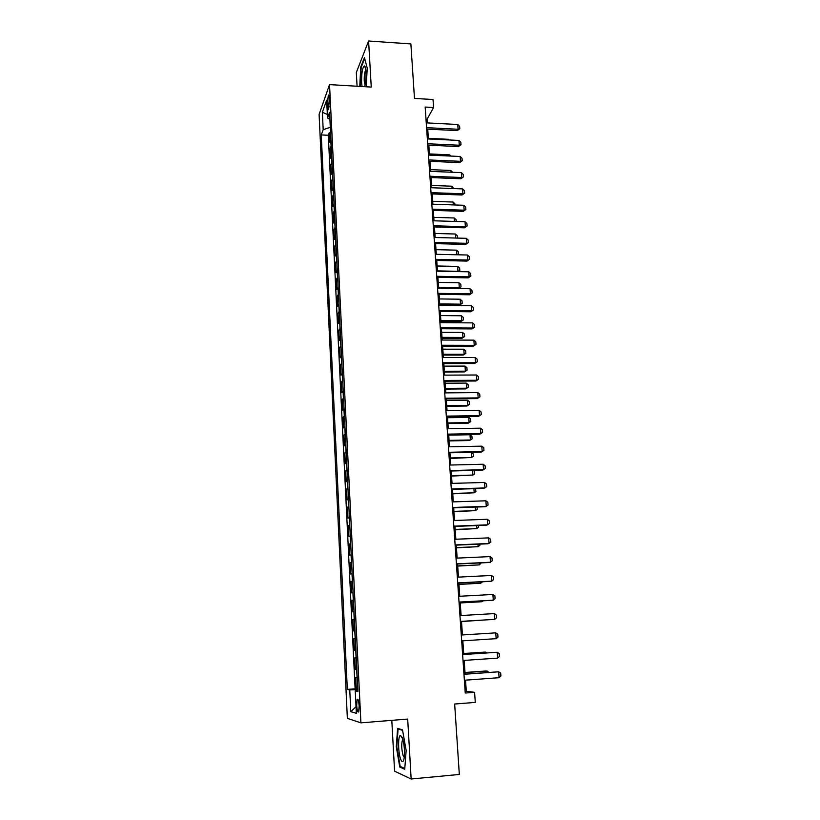 <?xml version="1.0" encoding="UTF-8"?>
<svg xmlns="http://www.w3.org/2000/svg" width="820" height="820" viewBox="0 0 820 820"><rect width="100%" height="100%" fill="white"/><g stroke="black" fill="none" stroke-linecap="round" stroke-linejoin="round"><path stroke-width="1.23" d="M359.139 705.979C358.709 700.69 358.043 698.527 357.151 699.501L356.7 705.343C357.13 710.632 357.786 712.785 358.688 711.832L359.139 705.979M391.806 720.36L394.584 771.179L411.148 779L459.323 774.459L454.659 704.021L475.292 702.412L474.585 692.326L466.283 691.229L465.524 680.149M319.103 114.369L347.352 718.371L360.913 722.851L329.537 84.614L319.103 114.369M329.537 84.614L371.255 87.074L368.59 41L356.321 72.498L357.069 86.243M368.59 41L410.871 43.931L414.489 98.441L433.032 99.497L433.595 107.522L425.17 107.061L465.247 693.033L474.585 692.326M330.901 139.359L329.722 142.301L329.261 132.789L330.583 132.85M331.208 145.755L330.04 148.666L331.352 148.717M330.04 148.666L330.501 158.239L331.68 155.38M332.469 171.503L331.28 174.27L330.808 164.635L332.141 164.697M333.258 187.739L332.069 190.414L331.598 180.718L332.92 180.769M334.058 204.067L332.858 206.66L332.377 196.902L333.709 196.954M334.867 220.508L333.648 223.019L333.176 213.19L334.509 213.231M335.677 237.062L334.447 239.481L333.976 229.59L335.308 229.62M336.487 253.718L335.257 256.045L334.775 246.092L336.118 246.123M337.307 270.487L336.067 272.722L335.585 262.707L336.928 262.728M338.137 287.369L336.887 289.511L336.395 279.425L337.748 279.446M338.967 304.363L337.707 306.403L337.215 296.256L338.568 296.276M339.798 321.46L338.537 323.418L338.035 313.199L339.398 313.209M340.648 338.68L339.367 340.546L338.865 330.255L340.228 330.265M341.489 356.023L340.208 357.776L339.705 347.424L341.069 347.424M342.35 373.479L341.048 375.13L340.546 364.705L341.919 364.705M343.201 391.048L341.899 392.606L341.386 382.11L342.77 382.099M344.072 408.739L342.76 410.195L342.237 399.627L343.621 399.617M344.943 426.554L343.621 427.896L343.098 417.267L344.482 417.247M345.814 444.481L344.482 445.731L343.959 435.02L345.353 434.989M346.706 462.541L345.353 463.679L344.83 452.896L346.224 452.865M347.588 480.725L346.235 481.75L345.712 470.895L347.106 470.854M348.49 499.031L347.116 499.954L346.593 489.017L347.998 488.976M349.392 517.461L348.008 518.271L347.475 507.262L348.889 507.221M350.294 536.024L348.91 536.721L348.367 525.64L349.781 525.589M351.206 554.72L349.812 555.304L349.269 544.142L350.693 544.08M352.128 573.539L350.724 574.01L350.171 562.766L351.595 562.704M353.061 592.501L351.636 592.85L351.093 581.524L352.518 581.452M353.994 611.587L352.559 611.812L352.005 600.414L353.44 600.342M354.927 630.816L353.492 630.918L352.928 619.438L354.373 619.356M355.306 638.544L353.861 638.595L354.424 650.157L355.87 650.065M356.259 657.958L354.804 657.896L355.367 669.53L356.823 669.438M327.487 103.146L327.662 106.713C327.836 109.296 328.164 110.249 328.676 109.583L329.312 98.062C329.148 95.489 328.81 94.536 328.318 95.202L327.487 103.146L329.527 103.248M357.858 690.594L355.265 690.952L357.899 691.465L329.579 112.381L327.518 117.967L329.927 119.433M355.265 690.952L356.351 713.297L350.796 711.668L349.761 689.876L347.321 689.394L321.255 134.931L323.193 129.703L322.362 112.248L326.657 100.163L327.518 117.967M329.261 132.789L328.308 135.269L355.111 688.82L357.776 688.943M357.212 677.515L355.747 677.32L356.321 689.046M356.833 669.673L355.367 669.53M355.88 650.178L354.424 650.157M352.928 619.438L354.363 619.264M352.005 600.414L353.43 600.117M351.093 581.524L352.497 581.114M350.171 562.766L351.575 562.233M349.269 544.142L350.663 543.486M348.367 525.64L349.75 524.872M347.475 507.262L348.848 506.391M346.593 489.017L347.946 488.033M345.712 470.895L347.055 469.798M344.83 452.896L346.173 451.697M343.959 435.02L345.292 433.708M343.098 417.267L344.42 415.853M342.237 399.627L343.549 398.11M341.386 382.11L342.688 380.49M340.546 364.705L341.837 362.993M339.705 347.424L340.987 345.609M338.865 330.255L340.136 328.338M338.035 313.199L339.295 311.19M337.215 296.256L338.465 294.154M336.395 279.425L337.635 277.221M335.585 262.707L336.815 260.411M334.775 246.092L336.005 243.714M333.976 229.59L335.185 227.119M333.176 213.19L334.386 210.627M332.377 196.902L333.586 194.258M331.598 180.718L332.787 177.981M330.808 164.635L331.997 161.817M411.148 779L407.694 719.068L360.913 722.851M427.302 122.918L427.056 119.248L433.595 107.522M465.104 674.071L464.171 660.407M463.761 654.432L462.828 640.809M462.429 634.936L461.496 621.375M461.096 615.543L460.174 602.105M459.774 596.263L458.862 582.979M458.462 577.116L457.56 563.996M457.15 558.112L456.268 545.136M455.858 539.232L454.977 526.409M454.577 520.485L453.706 507.816M453.296 501.881L452.435 489.345M452.035 483.39L451.184 471.008M450.774 465.042L449.934 452.794M449.524 446.808L448.694 434.702M448.284 428.706L447.453 416.744M447.043 410.728L446.234 398.899M445.824 392.872L445.024 381.177M444.604 375.14L443.815 363.578M443.394 357.52L442.615 346.101M442.195 340.034L441.426 328.738M441.006 322.649L440.237 311.487M439.817 305.388L439.059 294.359M438.649 288.25L437.9 277.334M437.48 271.215L436.732 260.432M436.312 254.302L435.584 243.642M435.164 237.492L434.436 226.955M434.016 220.805L433.308 210.391M432.878 204.221L432.171 193.92M431.75 187.749L431.053 177.571M430.633 171.38L429.936 161.314M429.516 155.123L428.829 145.171M428.409 138.97L427.732 129.129M426 119.197L427.056 119.248M465.124 691.322L466.283 691.229M330.306 127.284L323.193 129.703M328.308 135.269L321.255 134.931M355.111 688.82L347.321 689.394M349.761 689.876L357.807 689.62M327.344 114.431L322.362 112.248M350.796 711.668L356.034 706.717M366.232 86.787L367.216 68.07L364.449 57.625L360.749 67.035L359.765 86.397M404.731 769.262L406.156 750.454L402.507 729.872L397.608 728.375L396.285 746.743L399.77 767.038L404.731 769.262M361.282 67.066L360.749 67.035M401.246 766.905L399.77 767.038M396.808 746.692L396.285 746.743M426.256 122.856L457.755 124.496L459.62 126.362L459.805 128.75L458.113 129.263L457.252 130.626L426.677 129.078M457.755 124.496L458.113 129.263L426.584 127.664M459.805 128.75L457.252 130.626M448.581 139.943L448.53 139.308L428.358 138.324M448.53 139.308L449.206 139.974M364.664 86.684L364.664 86.674C365.751 82.635 366.181 77.746 365.966 72.016C365.72 68.357 365.218 66.338 364.439 65.938C362.44 67.394 361.497 73 361.61 82.738L362.05 86.53M365.771 69.854L365.669 69.987C364.582 72.242 364.111 75.983 364.244 81.2L365.054 85.177M360.257 86.428L361.159 67.373L364.674 58.466M402.312 737.651L400.488 735.396C397.874 735.202 398.038 752.739 400.703 759.33C402.097 762.672 403.204 762.528 404.045 758.889C404.947 751.52 404.373 744.437 402.312 737.651M402.876 739.384L402.456 739.876C401.287 744.314 401.523 749.603 403.184 755.732L404.28 757.352M404.793 768.483L400.18 766.433L396.808 746.764L398.089 728.97L402.589 730.353M399.227 728.877L398.089 728.97M427.353 138.918L458.944 140.435L460.819 142.301L461.004 144.699L459.303 145.242L458.441 146.565L427.773 145.119M458.944 140.435L459.303 145.242L427.681 143.746M461.004 144.699L458.441 146.565M428.46 155.072L460.143 156.487L462.029 158.332L462.203 160.74L460.502 161.325L459.641 162.606L428.88 161.273M460.143 156.487L460.502 161.325L428.788 159.941M462.203 160.74L459.641 162.606M429.567 171.339L461.352 172.641L463.238 174.465L463.423 176.894L460.84 178.75L429.987 177.53M461.352 172.641L461.711 177.51L429.905 176.238M463.423 176.894L460.84 178.75M430.684 187.708L462.562 188.897L464.458 190.711L464.643 193.151L462.049 194.996L431.115 193.889M462.562 188.897L462.931 193.797L431.023 192.638M464.643 193.151L462.049 194.996M449.749 156.025L449.657 154.847L429.434 153.934M449.657 154.847L450.928 156.077M450.928 172.21L450.795 170.478L430.51 169.637M450.795 170.478L452.64 172.282M452.107 188.508L451.943 186.212L431.597 185.443M451.943 186.212L453.829 188.569M453.296 204.908L453.091 202.048L432.683 201.351M453.091 202.048L454.936 203.79L455.028 204.969M431.812 204.18L463.792 205.266L465.678 207.06L465.873 209.52L463.269 211.355L432.232 210.35M463.792 205.266L464.161 210.197L432.15 209.151M465.873 209.52L463.269 211.355M454.495 221.421L454.249 217.987L433.78 217.351M454.249 217.987L456.104 219.709L456.227 221.472M432.95 220.775L465.022 221.738L466.918 223.511L467.103 225.992L464.499 227.827L433.37 226.925M465.022 221.738L465.391 226.699L433.288 225.766M467.103 225.992L464.499 227.827M455.705 238.036L455.418 234.018L434.887 233.464M455.418 234.018L457.273 235.729L457.447 238.087M434.087 237.472L466.262 238.312L468.158 240.075L468.353 242.566L465.739 244.391L434.508 243.612M466.262 238.312L466.631 243.314L434.436 242.494M468.353 242.566L465.739 244.391M456.924 254.764L456.586 250.161L435.994 249.669M456.586 250.161L458.452 251.853L458.626 254.282L457.98 254.794M457.488 254.784L458.626 254.282M435.235 254.282L467.502 255.01L469.419 256.752L469.604 259.263L466.98 261.078L435.656 260.411M467.502 255.01L467.882 260.032L435.584 259.346M469.604 259.263L466.98 261.078M457.857 271.604L457.765 266.408L437.121 265.987M457.765 266.408L459.63 268.079L459.815 270.528L458.277 271.604M437.46 270.907L458.124 271.297L459.815 270.528M436.394 271.194L468.763 271.809L470.67 273.531L470.864 276.063L468.23 277.867L436.814 277.324M468.763 271.809L469.142 276.873L436.742 276.299M470.864 276.063L468.23 277.867M458.523 288.548L459.313 287.676L458.954 282.746L438.249 282.418M458.954 282.746L460.819 284.417L461.004 286.867L458.564 288.548M438.587 287.359L459.313 287.676L461.004 286.867M437.562 288.23L470.024 288.722L471.941 290.423L472.135 292.976L469.491 294.769L437.982 294.339M470.024 288.722L470.403 293.816L437.911 293.365M472.135 292.976L469.491 294.769M439.786 304.835L459.651 305.06L460.512 304.159L460.153 299.208L439.376 298.941M460.153 299.208L462.029 300.848L462.203 303.328L459.651 305.06M439.725 303.923L460.512 304.159L462.203 303.328M438.731 305.378L471.295 305.747L473.222 307.438L473.417 309.991L470.762 311.784L439.151 311.477M471.295 305.747L471.684 310.872L439.089 310.544M473.417 309.991L470.762 311.784M440.924 321.46L460.85 321.614L461.711 320.753L461.352 315.761L440.524 315.577M461.352 315.761L463.228 317.391L463.413 319.882L460.85 321.614M440.863 320.589L461.711 320.753L463.413 319.882M439.92 322.649L472.576 322.885L474.503 324.556L474.698 327.129L472.033 328.912L440.33 328.728M472.576 322.885L472.966 328.051L440.268 327.846M474.698 327.129L472.033 328.912M442.072 338.199L462.049 338.27L462.931 337.45L462.562 332.428L441.672 332.325M462.562 332.428L464.448 334.037L464.632 336.548L462.049 338.27M442.011 337.368L462.931 337.45L464.632 336.548M443.23 355.039L463.269 355.039L464.151 354.26L463.782 349.207L442.82 349.176M463.782 349.207L465.668 350.796L465.852 353.328L463.269 355.039M443.169 354.26L464.151 354.26L465.852 353.328M444.389 371.993L464.489 371.911L465.381 371.183L465.012 366.089L443.989 366.14M465.012 366.089L466.898 367.667L467.082 370.209L464.489 371.911M444.337 371.255L465.381 371.183L467.082 370.209M441.109 340.023L473.868 340.136L475.795 341.796L475.989 344.39L473.324 346.163L441.519 346.091M473.868 340.136L474.257 345.333L441.457 345.261M475.989 344.39L473.324 346.163M442.298 357.52L475.169 357.51L477.107 359.139L477.301 361.753L474.616 363.526L442.718 363.578M475.169 357.51L475.559 362.737L442.656 362.799M477.301 361.753L474.616 363.526M443.507 375.14L476.471 374.996L478.419 376.616L478.613 379.24L475.918 381.003L443.917 381.187M476.471 374.996L476.871 380.265L443.866 380.449M478.613 379.24L475.918 381.003M445.557 389.059L465.719 388.905L466.621 388.208L466.242 383.094L445.157 383.217M466.242 383.094L468.138 384.652L468.322 387.204L465.719 388.905M445.516 388.362L466.621 388.208L468.322 387.204M444.717 392.882L477.793 392.606L479.731 394.205L479.936 396.849L477.23 398.592L445.127 398.909M477.793 392.606L478.183 397.905L445.086 398.223M479.936 396.849L477.23 398.592M446.736 406.228L466.959 406.002L467.861 405.357L467.482 400.201L446.336 400.416M467.482 400.201L469.388 401.738L469.573 404.311L466.959 406.002M446.695 405.592L467.861 405.357L469.573 404.311M445.936 410.738L479.116 410.328L481.063 411.906L481.268 414.571L478.552 416.314L446.346 416.755M479.116 410.328L479.515 415.668L446.305 416.119M481.268 414.571L478.552 416.314M447.925 423.52L468.21 423.212L469.112 422.607L468.743 417.421L447.525 417.718M468.743 417.421L470.649 418.938L470.834 421.531L468.21 423.212M447.884 422.925L469.112 422.607L470.834 421.531M447.166 428.727L480.448 428.173L482.406 429.731L482.601 432.417L479.884 434.149L447.577 434.723M480.448 428.173L480.848 433.554L447.535 434.149M449.114 440.924L469.46 440.535L470.372 439.981L469.993 434.754L448.724 435.133M469.993 434.754L471.91 436.26L472.094 438.864L470.372 439.981L449.083 440.381M448.407 446.828L481.791 446.152L483.749 447.689L483.954 450.385L481.217 452.107L448.817 452.814M481.791 446.152L482.191 451.564L448.776 452.291M471.418 452.322L473.181 453.685L473.376 456.309L471.643 457.468L471.274 452.322M450.323 458.452L471.643 457.468L450.282 457.96M449.657 465.063L483.144 464.243L485.112 465.76L485.317 468.476L482.57 470.188L450.067 471.039M483.144 464.243L483.554 469.696L450.026 470.557M473.406 470.424L474.462 471.233L474.657 473.878L472.925 475.067L472.586 470.444M451.533 476.092L472.925 475.067L451.502 475.641M450.908 483.421L484.507 482.457L486.475 483.954L486.68 486.701L483.923 488.392L451.318 489.376M484.507 482.457L484.917 487.951L451.287 488.956M475.415 488.648L475.948 491.559L474.216 492.789L473.919 488.699M452.742 493.845L474.216 492.789L452.722 493.455M452.179 501.912L485.881 500.805L487.849 502.281L488.054 505.038L485.286 506.729L452.578 507.846M485.881 500.805L486.291 506.329L452.558 507.488M477.076 507.006L477.24 509.363L475.508 510.624L475.251 507.078M453.972 511.721L475.508 510.624L453.952 511.383M453.45 520.526L487.254 519.275L489.232 520.731L489.448 523.508L486.67 525.189L453.849 526.45M487.254 519.275L487.674 524.841L453.829 526.143M454.731 539.283L488.648 537.879L490.626 539.314L490.842 542.112L488.054 543.773L455.131 545.177M488.648 537.879L489.068 543.486L455.11 544.931M456.022 558.164L490.042 556.606L492.031 558.02L492.246 560.839L489.448 562.499L456.422 564.047M490.042 556.606L490.473 562.253L456.412 563.852M478.419 525.507L478.552 527.28L476.809 528.582L476.594 525.579M455.213 529.72L476.809 528.582L455.192 529.433M479.782 544.131L479.874 545.331L478.132 546.663L477.947 544.213M456.453 547.842L478.132 546.663L456.432 547.606M481.155 562.889L479.454 564.867L479.31 562.971M457.703 566.087L479.454 564.867L457.693 565.902M457.324 577.178L491.457 575.476L493.445 576.86L493.66 579.699L490.852 581.349L457.724 583.04M491.457 575.476L491.877 581.154L457.714 582.907M482.529 581.769L480.786 583.194L480.684 581.862M458.964 584.455L480.786 583.194L458.954 584.322M458.626 596.324L492.871 594.469L494.87 595.832L495.085 598.692L492.266 600.322L459.026 602.167M492.871 594.469L493.302 600.189L459.026 602.095M460.235 602.946L481.145 601.777L482.119 601.654L482.068 600.896M460.225 602.874L482.119 601.654L483.103 600.834M459.948 615.605L494.306 613.596L496.305 614.938L496.52 617.819L494.737 619.366L460.348 621.437M494.306 613.596L494.737 619.366L460.348 621.416M483.697 620.043L461.506 621.55L483.462 620.053M461.281 635.028L495.741 632.866L497.75 634.178L497.976 637.078L496.182 638.667L461.68 640.891M496.182 638.667L495.741 632.866L461.27 635.008M462.613 654.596L497.197 652.269L499.206 653.56L499.431 656.482L497.627 658.111L463.013 660.489M497.627 658.111L497.197 652.269L462.613 654.514M485.85 652.945L485.788 652.115L463.7 653.591M486.977 652.874L484.794 652.095L463.7 653.509M463.966 674.296L498.652 671.805L500.671 673.076L500.897 676.018L499.093 677.699L464.366 680.241M499.093 677.699L498.652 671.805L463.956 674.153M487.264 672.482L487.162 671.037L465.012 672.625M489.14 672.338L486.168 670.975L465.001 672.482M331.085 146.001L330.778 139.605M357.069 677.505L356.679 669.663M356.116 657.958L355.736 650.178M355.162 638.544L354.783 630.826M354.219 619.274L353.851 611.607M353.287 600.148L352.918 592.532M352.354 581.144L351.985 573.58M351.431 562.284L351.073 554.771M350.519 543.547L350.15 536.085M349.607 524.943L349.248 517.533M348.705 506.463L348.346 499.113M347.813 488.115L347.454 480.807M346.921 469.891L346.563 462.634M346.04 451.799L345.681 444.594M345.159 433.821L344.81 426.666M344.287 415.965L343.939 408.862M343.416 398.233L343.078 391.181M342.555 380.623L342.217 373.612M341.704 363.137L341.366 356.167M340.853 345.763L340.515 338.844M340.013 328.502L339.675 321.624M339.172 311.354L338.834 304.527M338.342 294.329L338.004 287.543M337.512 277.406L337.184 270.672M336.692 260.606L336.364 253.913M335.872 243.909L335.554 237.267M335.062 227.324L334.744 220.723M334.263 210.842L333.935 204.282M333.463 194.473L333.135 187.964M332.664 178.217L332.346 171.739M331.874 162.052L331.557 155.626M329.312 106.795L327.662 106.713M357.95 699.439L357.151 699.501M328.871 95.243L328.318 95.202M365.515 68.224L364.439 65.938M402.722 738.861L400.488 735.396M402.999 739.824L402.456 739.876"/></g></svg>

